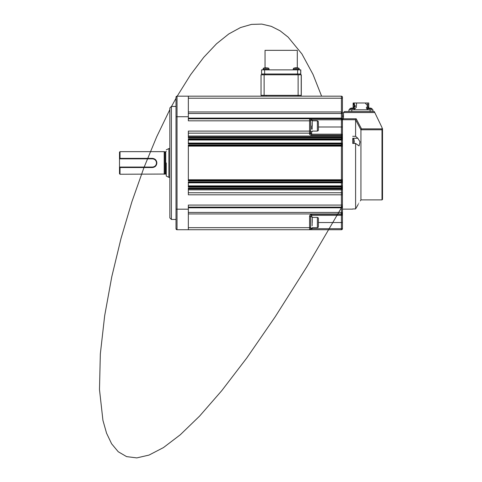 <?xml version="1.0" encoding="UTF-8"?>
<svg xmlns="http://www.w3.org/2000/svg" width="482" height="482" viewBox="0 0 482 482"><rect width="100%" height="100%" fill="white"/><g stroke="black" fill="none" stroke-linecap="round" stroke-linejoin="round"><path stroke-width="0.72" d="M293.128 69.866L293.128 69.354L299.37 69.354L299.37 69.866M354.415 109.775L354.415 108.739L349.793 108.739L349.793 109.775M352.101 108.233A4.019 3.482 180 0 1 352.378 108.239L352.384 108.046A4.103 4.103 0 0 1 353.131 108.167A4.103 4.103 0 0 0 352.384 108.046A4.103 4.103 0 0 1 353.366 108.239A4.103 4.103 0 0 0 352.378 108.046L352.378 108.239A4.019 3.482 180 0 0 351.824 108.239L351.824 108.046A4.103 4.103 0 0 0 350.836 108.239L350.836 108.239A4.103 4.103 0 0 1 351.824 108.046L351.83 108.046A4.103 4.103 0 0 0 351.824 108.046A4.103 4.103 0 0 1 351.83 108.046L351.83 108.239M354.415 108.739A4.109 4.109 0 0 0 353.372 108.233L353.74 106.697L354.391 106.359L353.131 102.997L357.493 102.997M297.298 67.823L297.298 50.351L265.04 50.351L265.04 67.823M264.63 69.866L261.557 69.866L261.557 73.981L264.63 73.981L264.63 69.866L297.611 69.866L297.611 73.981L264.63 73.981M300.786 69.866L300.786 73.981L300.786 69.866L297.611 69.866M297.611 73.981L300.702 73.981L300.702 69.866M269.131 69.866L269.131 69.354L262.967 69.354L262.967 69.866M261.039 95.346L261.039 74.8L261.039 95.346L301.298 95.346L301.298 74.8L301.298 95.346M261.039 74.8L301.298 74.8M266.377 67.763L264.793 67.866M265.781 67.872L266.413 67.872M268.878 69.354L268.878 68.33L267.317 67.86A7.194 7.188 90 0 1 268.872 68.33L263.226 68.33A7.194 7.188 90 0 1 264.781 67.866L263.226 68.33L263.226 69.354M353.746 143.425L353.746 139.003L352.716 139.003L352.716 143.425L352.716 139.003M354.306 142.148L354.306 141.509M188.335 215.617L188.335 220.346L188.335 215.617M342.443 228.703L341.419 228.703L341.419 229.727A1.03 1.03 90 0 0 342.443 228.703L342.443 222.539L342.449 228.703A1.03 1.03 -90 0 1 341.419 229.727L188.335 229.727L188.335 205.073L188.335 212.423L341.413 212.423L342.443 212.562L341.413 214.315L342.443 214.315A1.03 1.03 90 0 1 341.413 215.346L341.413 215.346A1.03 1.03 -90 0 0 342.443 214.315L342.443 206.097C342.479 206.977 342.142 207.543 341.413 207.802L188.335 207.802M352.722 208.941L355.602 208.941L355.596 143.425L352.716 143.425M382.003 127.549L374.291 111.523L374.791 112.553L343.473 112.553L343.473 118.397L342.443 119.735L342.443 212.544M171.387 106.444L171.387 219.455L169.845 217.912L169.845 107.986L171.387 106.444L176.008 106.444M188.335 101.304L188.335 103.461L188.335 101.304M342.443 212.737L342.443 214.43A1.03 1.03 -90 0 0 342.449 214.315L342.449 214.351A1.03 1.03 -90 0 0 342.449 214.315L342.443 222.539L341.419 222.539L341.419 228.703L310.595 228.703L310.595 216.37A1.03 1.03 90 0 1 311.619 215.346L341.413 215.346L341.413 214.315L311.619 214.315L311.619 215.346A1.03 1.03 -90 0 0 310.595 216.37A1.03 1.03 90 0 1 311.619 215.346L311.625 216.888M312.24 222.539L312.24 216.888L312.24 222.539M188.335 189.86L188.335 192.746L341.413 192.746L188.335 192.746L341.413 192.746L188.335 192.746L188.335 194.8L188.335 188.119L188.335 188.631L341.413 188.631A1.03 1.03 -90 0 0 342.443 187.606L341.413 188.631A1.03 1.03 -90 0 0 342.443 187.606L341.413 188.119L341.413 188.95L188.335 188.95L188.335 189.86L341.413 189.86L341.413 192.746A1.03 1.03 90 0 1 342.443 193.77A1.03 1.03 -90 0 0 341.413 192.746L341.413 192.746A1.03 1.03 90 0 1 342.443 193.77L342.443 187.606A1.03 1.03 -90 0 0 341.413 186.576L342.443 187.606A1.03 1.03 -90 0 0 341.413 186.576L188.335 186.576L341.413 186.576L188.335 186.576L188.335 185.889L341.413 185.889L341.413 187.094L342.443 187.606L342.443 181.443L341.413 180.931L341.413 182.467A1.03 1.03 -90 0 0 342.443 181.443L341.413 180.413L188.335 180.413L341.413 180.413L188.335 180.413L188.335 179.774L341.413 179.774L341.413 180.931L188.335 180.931L188.335 162.946L188.335 179.774M381.997 196.758L382.509 199.446L382.003 199.879L360.94 199.879L360.94 129.899L355.602 119.807L356.192 118.777L361.53 128.869L360.94 129.899M355.602 208.941L357.855 205.013C360.976 199.819 360.976 199.819 357.861 205.013C360.976 199.819 360.976 199.819 357.861 205.013L355.602 208.941M188.335 110.282L188.335 105.552L188.335 110.282M188.335 133.153L188.335 137.268L341.413 137.268L188.335 137.268L341.413 137.268L188.335 137.268L188.335 137.78L188.335 131.098L188.335 133.153L309.565 133.153A1.03 1.03 -90 0 0 310.595 132.128A1.03 1.03 90 0 1 309.565 133.153L309.565 133.839C309.613 134.611 310.3 135.068 311.619 135.207L311.619 134.183L310.595 133.153A1.03 1.03 -90 0 0 310.914 133.906A1.03 1.03 -90 0 1 310.595 133.153L310.595 119.801A1.03 1.03 -90 0 0 309.565 118.771L341.413 118.771L341.413 134.183L311.619 134.183L311.619 131.616M341.413 139.322L341.413 139.322A1.03 1.03 -90 0 0 342.443 138.292L341.413 139.322L341.413 140.009L188.335 140.009L188.335 139.322L341.413 139.322A1.03 1.03 -90 0 0 342.443 138.292L341.413 138.804L341.413 139.322M341.413 143.431L188.348 143.431L188.335 143.943L341.413 143.943L341.413 146.124L188.335 146.124L188.335 145.486L341.413 145.486L342.443 144.455A1.03 1.03 -90 0 0 341.413 143.431L342.443 144.455A1.03 1.03 -90 0 0 341.413 143.431L188.335 143.431L341.413 143.431L188.335 143.431L188.335 143.07L341.413 143.07L341.413 143.943L342.443 144.455L342.443 138.292A1.03 1.03 -90 0 0 341.413 137.268L342.443 138.292A1.03 1.03 -90 0 0 341.413 137.268L341.413 137.78L342.443 138.292L342.443 135.207L341.413 135.207L341.413 134.183A1.03 1.03 90 0 1 342.443 135.207L342.443 126.989L318.403 126.989M352.716 136.31L355.596 136.31L357.855 138.274L359.994 141.829L359.066 145.938L355.596 143.425M312.234 125.965L312.234 120.313L312.234 125.965M382.515 162.892L382.515 137.207L382.515 162.892M367.465 109.059L367.157 109.059C366.139 108.269 366.139 107.486 367.157 106.697L367.742 106.697L367.826 106.082L365.199 102.997L354.27 102.997L354.318 104.257L355.288 106.082L354.312 106.082M368.73 104.721L367.603 104.739L367.603 102.997L368.748 102.997L368.616 108.203M354.216 106.697L355.198 106.697L355.288 106.082M169.845 148.564L168.887 148.564L168.887 177.334L166.254 176.05M166.254 162.946L166.254 176.05L166.254 162.946M164.965 174.044L165.736 174.044L165.736 151.854L164.965 151.854L164.965 174.044L120.018 174.249L120.018 167.525L119.506 167.061L119.506 173.737L120.018 174.249M164.965 151.854L164.199 151.649L164.199 174.249M164.199 151.649L120.018 151.649L120.018 158.373L152.378 158.373C155.102 158.638 156.596 160.163 156.867 162.946C156.602 165.73 155.108 167.254 152.378 167.525L120.018 167.525M152.426 158.837L119.506 158.837L119.506 167.061L152.426 167.061M120.018 151.649L119.506 152.161L119.506 158.837L120.018 158.373M152.378 158.373L152.378 158.837C154.879 159.078 156.246 160.446 156.493 162.946C156.252 165.447 154.879 166.82 152.378 167.061L152.378 167.525M368.001 108.432L368.694 107.42L367.567 107.221L367.344 109.059M355.198 106.697L354.728 106.697C354.264 107.492 354.264 108.275 354.728 109.059L356.252 107.42L356.596 102.997M354.27 102.997L353.149 102.997L354.27 103.323M367.603 104.739L367.597 105.781M367.585 106.697L367.567 107.221M367.603 102.997L364.579 102.997M318.397 123.392L318.403 128.531M372.96 109.98L370.08 109.775L370.08 111.523M318.403 219.967L318.403 225.106M188.335 146.124L188.335 162.946L188.335 144.968L341.413 144.968L342.443 144.455A1.03 1.03 -90 0 1 341.413 145.486A1.03 1.03 -90 0 0 342.443 144.455L342.443 181.443L341.413 181.955L188.335 181.955L188.335 182.467L341.413 182.467A1.03 1.03 -90 0 0 342.443 181.443L341.413 182.829L188.335 182.829L188.335 182.467M351.794 111.523L351.794 109.775L348.92 109.775L348.92 111.523L348.92 109.775M351.794 109.775L370.08 109.775M354.204 141.509L354.204 142.148M374.291 111.523L344.497 111.523L343.473 112.553M341.413 96.171L341.413 98.226L342.443 98.226L342.443 97.195A1.03 1.03 -90 0 0 341.413 96.171L188.335 96.171L188.335 111.951L341.413 111.951L342.443 113.336L341.413 113.475L188.335 113.475L188.335 111.951M188.335 188.95L188.335 188.631M309.565 133.839A1.03 0.687 -0 0 0 310.595 133.153L310.595 132.128A1.03 1.03 90 0 1 309.565 133.153A1.03 1.03 -90 0 0 310.595 132.128L310.595 131.098L309.565 131.098L309.565 118.771L188.335 118.771L188.335 118.096L341.413 118.096C342.142 118.355 342.479 118.921 342.443 119.801L341.413 118.771A1.03 1.03 -90 0 1 342.443 119.801L342.443 119.801A1.03 1.03 -90 0 0 341.413 118.771L341.413 98.226L188.335 98.226M342.443 113.354L342.449 98.226C342.642 96.978 342.298 96.292 341.425 96.171A1.03 1.03 90 0 1 342.449 97.195L342.443 119.801L311.619 119.801L311.619 118.771M343.473 118.397L343.407 118.777L356.192 118.777M341.425 118.771L311.631 118.771M188.335 118.771L188.335 120.825L310.595 120.825L310.595 119.801A1.03 1.03 -90 0 0 309.565 118.771L309.577 118.771A1.03 1.03 -90 0 1 310.595 119.801L311.619 119.801L311.619 120.313M341.425 96.171L327.549 96.171M309.052 96.171L300.955 96.171L300.949 95.346L300.955 96.171M261.389 96.171L261.389 95.346L261.389 96.171L177.033 96.171L188.342 96.171L188.335 116.716L177.033 116.716L177.033 96.171A1.03 1.03 90 0 0 176.008 97.195L176.008 116.716L177.033 116.716L177.033 209.182L176.008 209.182L176.008 116.716L176.008 228.703L177.033 229.727A1.03 1.03 -90 0 1 176.008 228.703L176.008 209.182M188.335 180.931L188.335 180.413L341.413 180.413A1.03 1.03 -90 0 1 342.443 181.443A1.03 1.03 -90 0 0 341.413 180.413M188.335 188.119L341.413 188.119L341.413 187.094L188.335 187.094L188.335 186.576L341.413 186.576M355.596 136.31L355.602 119.807M188.335 113.475L188.335 118.096M342.449 98.226L342.443 113.168M342.172 206.808L341.425 207.127M188.335 212.423L188.335 213.948L341.413 213.948L341.413 207.127L342.443 206.097A1.03 1.03 90 0 1 341.413 207.127L188.335 207.127M188.335 182.829L188.335 185.889M188.335 140.009L188.335 143.07M188.335 120.825L188.335 116.716M188.335 187.094L188.335 181.955M188.335 144.968L188.335 145.486M188.335 143.943L188.335 139.322M343.473 115.644L342.449 116.662L342.449 113.336L342.443 119.735L355.62 119.735M341.413 134.183A1.03 1.03 90 0 1 342.443 135.207A1.03 1.03 90 0 0 341.413 134.183M310.595 227.673L310.595 228.703A1.03 1.03 90 0 1 309.571 229.727A1.03 1.03 90 0 0 310.595 228.703A1.03 1.03 90 0 1 309.565 229.727L309.565 216.37L310.595 216.37L310.595 227.673L188.335 227.673L188.335 229.727L177.033 229.727L177.033 209.182L188.335 209.182M188.335 213.948L188.335 227.673M312.143 225.823L312.143 219.25M312.131 129.248L312.131 122.675M350.836 108.233A4.109 4.109 0 0 0 350.83 108.233L350.836 108.239A4.109 4.109 0 0 0 349.793 108.739M299.117 68.33L299.117 68.33A7.194 7.188 -90 0 0 297.557 67.86L299.117 68.33L299.117 69.354M299.039 69.354L299.039 68.33L293.387 68.33L294.942 67.86A7.182 7.182 90 0 1 295.882 67.763A7.182 7.182 -90 0 0 294.936 67.872L294.936 67.872M296.213 67.86A7.079 7.073 90 0 1 296.484 67.866A7.079 7.073 -90 0 0 295.846 67.872L295.882 67.763A7.182 7.182 90 0 1 295.906 67.763L295.942 67.872M296.544 67.763L296.544 67.763A7.182 7.182 90 0 1 297.49 67.872L297.466 67.872A7.182 7.182 -90 0 0 296.52 67.763L296.484 67.872M299.039 68.33L297.466 67.872M372.086 108.739A4.109 4.109 0 0 0 371.044 108.233L371.044 108.233A4.103 4.103 0 0 0 370.056 108.046A4.103 4.103 0 0 1 371.038 108.239L371.044 108.233A4.103 4.103 0 0 0 370.049 108.046A4.103 4.103 0 0 1 372.086 108.739L372.086 109.775L372.086 108.739L367.465 108.739L367.465 109.775M369.772 108.233A4.019 3.482 180 0 1 370.049 108.239L370.049 108.239A4.019 3.482 180 0 0 369.495 108.239L369.495 108.046A4.103 4.103 0 0 0 368.507 108.239L368.507 108.239A4.103 4.103 0 0 1 369.495 108.046L369.495 108.239M298.123 74.8L298.123 95.346M264.118 95.346L264.118 74.8M301.214 95.346L301.214 74.8M342.443 146.383L341.413 146.124L341.413 179.774L342.443 179.515M354.143 143.425A7.194 7.194 -90 0 0 354.21 143.1L354.143 143.425M354.21 140.563A7.194 7.194 -90 0 0 353.746 139.003L354.21 140.563M318.403 222.539C318.397 227.98 318.668 226.992 317.373 227.673L317.373 217.4C318.668 218.081 318.397 217.093 318.403 222.539L341.419 222.539L341.413 215.346M317.373 120.825L318.325 121.464L318.403 125.965C318.391 131.411 318.668 130.417 317.373 131.098L317.373 120.825L312.234 120.825M341.413 207.127L341.413 192.746M352.716 138.274L357.855 138.274M382.003 196.77L382.003 197.09M382.003 199.879L381.997 129.785L360.97 129.785M382.515 130.2A0.512 0.458 -0 0 1 382.515 130.248L382.515 199.361L382.515 128.616L382.515 130.248L381.997 127.549M188.335 137.78L341.413 137.78L341.413 138.804L188.335 138.804M156.493 162.946L156.867 162.946M354.318 104.257L353.186 103.925M372.96 111.523L372.96 109.775M361.53 128.869L381.997 128.869L381.997 129.785A0.512 0.458 180 0 1 382.515 130.248L382.515 199.349L381.997 197.078M188.335 136.948L341.413 136.948L341.413 136.038L188.335 136.038M342.443 189.444A1.03 0.416 -0 0 1 341.413 189.86L341.413 188.95A1.03 0.398 -0 0 0 342.443 188.546M311.619 135.207L341.413 135.207L341.413 136.038A1.03 0.416 0 0 1 342.443 136.454M341.413 137.268L341.413 136.948A1.03 0.398 0 0 1 342.443 137.352M298.027 95.346L298.027 96.171M266.221 96.171L266.221 95.346M262.985 95.346L262.985 96.171M188.335 194.8L342.443 194.8L342.443 193.77M309.565 133.153L309.565 131.098L188.335 131.098M310.595 131.098L310.595 120.825M342.443 194.8L342.443 206.097M341.425 214.315L341.425 215.346M342.443 182.521A1.03 0.307 -0 0 1 341.413 182.829L341.413 185.889A1.03 0.355 -0 0 0 342.443 185.534M342.443 140.364A1.03 0.355 0 0 0 341.413 140.009L341.413 143.07A1.03 0.307 0 0 1 342.443 143.377M309.565 216.37C309.697 215.129 310.378 214.448 311.619 214.315M188.335 205.073L342.443 205.073M342.443 126.989L342.377 119.434M342.443 214.43A1.03 1.03 -90 0 0 342.449 214.315L342.449 228.703L342.449 209.122L352.722 209.122M311.625 229.727L311.625 228.185M311.721 129.043L311.721 125.965M296.111 68.33L296.165 67.86M297.093 73.981L297.093 74.8M262.16 73.981L262.16 74.8L262.16 73.981M265.245 74.8L265.245 73.981M300.178 74.8L300.178 73.981M261.557 69.866L261.557 73.981M299.298 69.354L299.298 69.866M166.254 151.342L165.736 151.854M310.595 216.888L312.24 216.888M360.94 199.879L360.343 200.904M310.595 120.313L312.234 120.313M317.373 217.4L312.24 217.4M368.748 102.997L368.748 108.167M166.254 149.848L168.887 148.564M165.736 174.044L166.254 174.556M169.845 177.334L168.887 177.334M353.131 102.997L353.131 108.173M317.373 131.098L312.234 131.098M317.373 227.673L312.24 227.673M310.595 131.616L312.234 131.616M342.395 119.47L342.449 119.801M342.449 206.103L342.377 206.477M169.845 109.595L156.668 136.858L143.907 167.718L131.893 201.759L121.03 238.385L111.776 276.752L104.666 315.746L100.334 353.945L99.485 389.558L102.937 420.394L106.564 433.216L111.619 443.802L118.247 451.755L126.591 456.617L136.792 457.9L149.022 455.08L163.446 447.591L180.244 434.806L199.608 416.08L221.744 390.685L246.862 357.873L275.18 316.813L306.944 266.642L342.443 206.031M321.602 96.171L312.987 74.367L301.931 53.966L288.115 37.126L280.108 30.812L271.336 26.359L261.798 24.1L251.514 24.389L240.5 27.558L228.817 33.927L216.526 43.772L203.729 57.334L190.565 74.77L177.195 96.171M176.008 98.262L171.387 106.679M310.595 228.185L312.24 228.185M176.008 116.716L176.008 97.195L177.033 96.171M176.008 219.455L171.387 219.455M293.387 68.33L293.387 69.354M368.501 108.233A4.109 4.109 0 0 0 367.465 108.739"/></g></svg>
